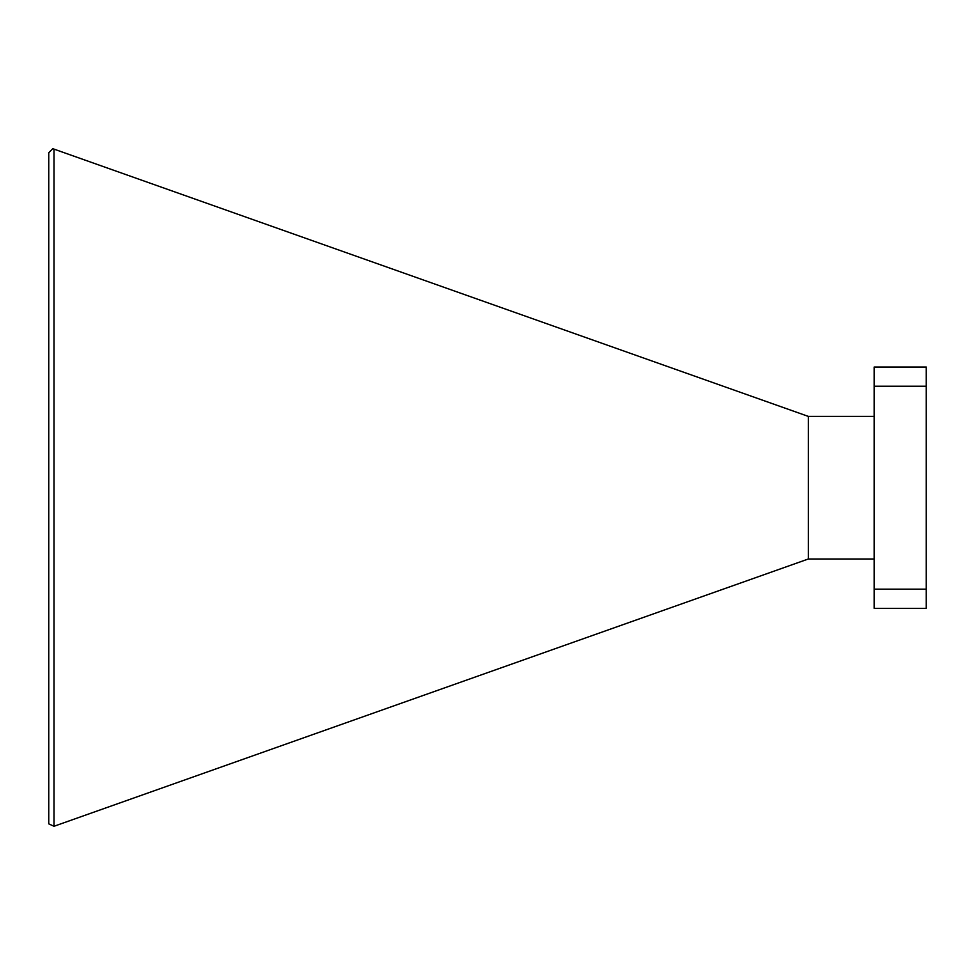 <?xml version="1.0" encoding="UTF-8"?>
<svg xmlns="http://www.w3.org/2000/svg" width="975" height="975" viewBox="0 0 975 975"><rect width="100%" height="100%" fill="white"/><g stroke="black" fill="none" stroke-linecap="round" stroke-linejoin="round"><path stroke-width="1.46" d="M874.148 608.351L874.148 589.156L926.25 589.156L926.25 608.351L874.148 608.351M874.148 386.234L874.148 367.039L926.25 367.039L926.25 386.234L874.148 386.234L874.148 589.156M926.25 386.234L926.25 589.156M874.148 558.992L808.336 558.992L808.336 416.398L874.148 416.398M48.75 823.851L48.75 152.746L52.796 148.688L54.003 149.114L54.003 826.276L48.75 823.851M808.336 416.398L54.003 149.114M808.336 558.992L54.003 826.276"/></g></svg>
